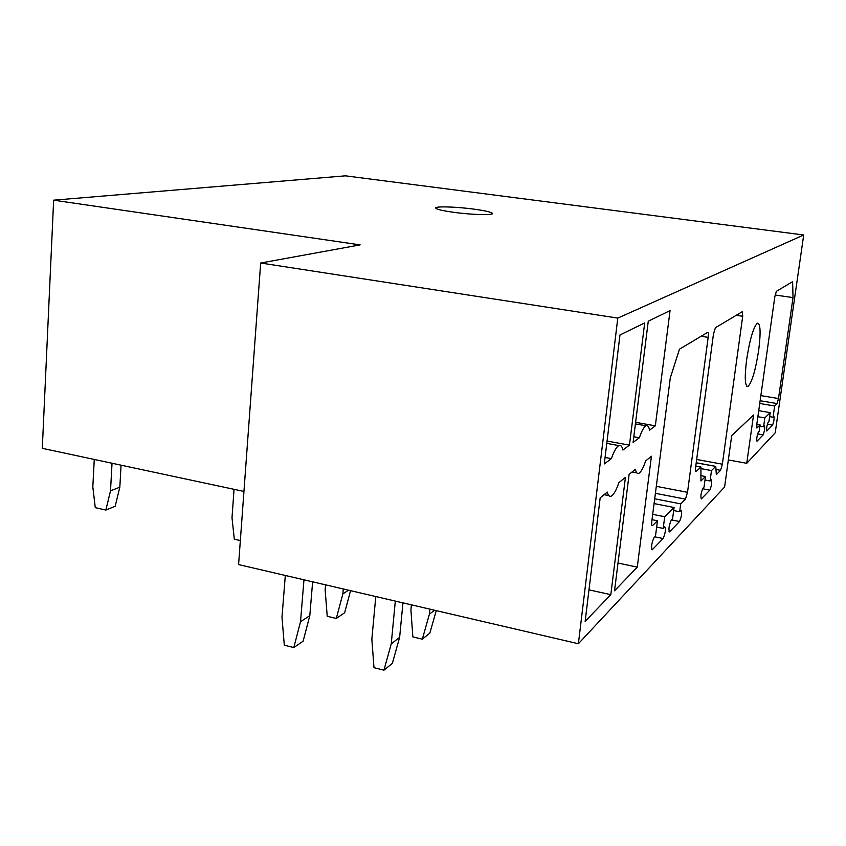 <?xml version="1.0" encoding="UTF-8"?>
<svg xmlns="http://www.w3.org/2000/svg" width="846" height="846" viewBox="0 0 846 846"><rect width="100%" height="100%" fill="white"/><g stroke="black" fill="none" stroke-linecap="round" stroke-linejoin="round"><path stroke-width="1.27" d="M260.674 263.011L617.792 318.096L578.378 643.743L238.583 564.578L260.674 263.011L360.132 244.885L53.647 200.174L42.3 448.338L243.934 491.441M53.647 200.174L345.432 175.831L803.7 234.977L775.211 432.792L746.743 463.301L753.543 415.016L731.716 435.595L724.599 487.032L578.378 643.743M453.784 212.325C442.828 210.791 436.822 209.406 435.775 208.158C434.231 206.086 456.089 206.688 474.014 209.152C484.991 210.665 491.103 212.06 492.361 213.351C494.254 215.423 472.153 214.873 453.784 212.325M728.343 459.938L746.743 463.301M746.658 359.476C744.459 377.517 744.892 386.516 747.959 386.485C751.935 382.498 755.499 370.485 758.651 350.456C760.903 332.541 760.491 323.447 757.424 323.172C753.479 326.937 749.894 339.045 746.658 359.476M617.792 318.096L803.7 234.977M606.783 443.378L618.849 445.599C620.731 444.795 622.085 446.265 622.899 450.04L629.445 445.144L644.684 322.939L619.97 334.963L604.287 463.925L611.394 458.627L605.08 457.443M618.849 445.599C616.47 446.878 613.985 451.214 611.394 458.627M607.291 492.086C608.158 495.608 609.501 496.94 611.32 496.094C613.762 494.688 616.279 490.225 618.849 482.706L625.437 477.356L610.812 594.664L585.146 621.376L600.163 497.871L607.291 492.086M696.216 462.773L715.769 466.379L716.329 474.606L720.591 470.323L722.357 464.2L742.703 316.256L742.397 311.624L715.42 327.719L713.453 334.138L695.624 467.225C695.275 470.228 695.401 471.687 696.004 471.624L700.816 467.087L695.772 466.146M715.769 466.379L696.205 462.878M695.782 466.03L700.943 466.992L700.932 480.962L705.469 476.52L704.041 487.074L702.878 488.248C700.964 492.88 700.446 496.433 701.302 498.918L709.815 490.13C711.645 485.625 712.163 482.146 711.349 479.703L710.069 480.972L711.486 470.577L715.642 466.474M679.475 349.176L670.286 377.951L651.832 521.02C651.473 524.266 651.663 525.831 652.403 525.694L657.479 520.766L655.47 536.216L653.958 537.749C651.61 543.143 651.029 547.151 652.213 549.784L663.127 538.532C665.358 533.297 665.929 529.395 664.819 526.794L663.19 528.412L664.713 516.737L674.082 507.494L672.57 518.905L671.185 520.322C668.996 525.44 668.435 529.289 669.493 531.88L679.528 521.527C681.622 516.557 682.172 512.792 681.167 510.254L679.676 511.724L680.713 503.878L685.472 499.14L687.512 492.309L708.165 337.364C708.557 334.001 708.409 332.319 707.732 332.319L679.475 349.176M760.11 424.925L759.211 431.249L758.354 432.105C756.895 435.912 756.44 438.958 756.99 441.221L763.145 434.865C764.551 431.132 765.006 428.161 764.488 425.929L763.578 426.828L764.847 417.913L770.198 412.626L768.951 421.393L768.147 422.207C766.762 425.876 766.317 428.816 766.814 431.037L772.588 425.073C773.931 421.477 774.365 418.59 773.9 416.401L773.054 417.247L774.661 405.995L777.125 403.584L778.5 398.551L793.019 297.591L792.628 281.655L776.353 291.362L774.851 296.608L756.8 424.28L756.937 428.055L760.11 424.925L756.789 424.343M635.42 423.888L645.995 425.781C647.676 425.073 648.85 426.532 649.527 430.17L655.333 425.834L670.053 310.598L648.269 321.194L633.104 442.426L639.365 437.752L633.813 436.748M645.995 425.781C643.912 426.902 641.702 430.889 639.365 437.752M635.388 469.276C636.107 472.692 637.281 474.024 638.899 473.284C641.046 472.047 643.277 467.954 645.604 460.985L651.441 456.248L637.271 567.127L614.534 590.783L629.107 474.384L635.388 469.276M629.445 445.144L607.068 441.041M610.812 594.664L588.975 589.863M705.469 476.52L700.721 475.621M710.069 480.972L704.993 480.01M711.486 470.577L701.503 468.726M657.479 520.766L652.002 519.677M663.19 528.412L656.655 527.09M664.713 516.737L652.689 514.347M674.082 507.494L654.074 503.571M679.676 511.724L673.68 510.55M680.713 503.878L654.698 498.802M793.019 297.591L775.116 295.021M774.661 405.995L759.74 403.479M773.054 417.247L769.627 416.655M770.198 412.626L758.725 410.67M764.847 417.913L757.868 416.708M763.578 426.828L759.93 426.194M655.333 425.834L635.61 422.323M637.271 567.127L618.014 563.045M325.551 584.84L325.139 589.778L327.222 616.279L336.306 618.468L342.841 593.934L343.286 588.964M350.561 590.667L344.65 612.758L336.306 618.468M348.541 590.191L342.841 593.934M411.41 604.837L410.923 609.881L412.848 636.901L422.323 639.185L429.408 614.207L429.916 609.152M436.25 610.632L429.853 633.115L422.323 639.185M434.537 610.23L429.408 614.207M285.314 575.46L281.982 617.22L284.298 645.181L293.805 647.56L300.51 621.736L303.968 579.806M300.51 621.736L309.805 615.634L303.132 641.173L293.805 647.56M309.805 615.634L312.629 581.826M375.783 596.536L371.849 639.132L373.985 667.674L383.936 670.169L391.243 643.869L395.315 601.094M391.243 643.869L399.629 637.345L392.364 663.359L383.936 670.169M399.629 637.345L402.95 602.87M112.032 463.248L110.509 490.839L105.856 510.064L95.281 507.663L92.817 486.926L94.266 459.441M110.509 490.839L119.825 487.201L115.183 506.257L105.856 510.064M121.063 465.173L119.825 487.201M240.338 540.552L234.31 539.177L232.005 517.72L234.046 489.337M709.815 490.13L702.54 488.745M720.591 470.323L716.171 469.498M696.66 459.473L722.357 464.2M742.703 316.256L736.253 315.294M651.885 525.408L652.594 525.546M651.684 549.466L652.414 549.625M663.127 538.532L654.846 536.84M669.038 531.605L669.683 531.732M679.528 521.527L671.555 519.941M685.472 499.14L655.396 493.313M656.306 486.323L687.512 492.309M708.165 337.364L701.101 336.264M778.5 398.551L760.85 395.6M777.125 403.584L760.131 400.729M772.588 425.073L767.364 424.163M763.145 434.865L757.614 433.892M746.785 386.294L747.959 386.485M604.097 494.677L608.824 495.608M632.057 471.983L636.848 472.893"/></g></svg>
